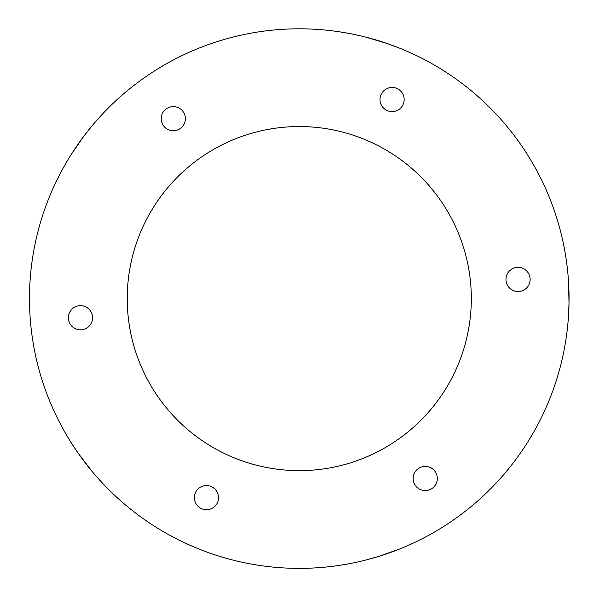 <?xml version="1.0" encoding="UTF-8"?>
<svg xmlns="http://www.w3.org/2000/svg" width="599" height="599" viewBox="0 0 599 599"><rect width="100%" height="100%" fill="white"/><g stroke="black" fill="none" stroke-linecap="round" stroke-linejoin="round"><path stroke-width="0.9" d="M299.275 568.369A269.775 269.775 0 0 0 532.908 163.699A269.775 269.775 0 0 0 65.635 163.699A269.775 269.775 0 0 0 299.275 568.369M399.174 47.987L386.782 43.398L365.749 37.131M381.997 41.81L382.641 42.012M568.481 316.16L569.013 302.959L568.481 281.021M365.749 560.05L378.471 556.478L399.174 549.186M383.278 554.951L382.641 555.161M71.154 442.609L78.476 453.6L91.804 471.039L81.015 457.157M91.804 126.142L83.613 136.505L71.154 154.564M212.495 487.182A12.077 12.077 0 0 0 194.376 497.642A12.077 12.077 0 0 0 212.495 508.102A12.077 12.077 0 0 0 212.495 487.182M386.048 109.999A12.077 12.077 0 0 0 404.168 99.539A12.077 12.077 0 0 0 386.048 89.071A12.077 12.077 0 0 0 386.048 109.999M505.983 279.448A12.077 12.077 0 0 0 524.103 289.909A12.077 12.077 0 0 0 524.103 268.988A12.077 12.077 0 0 0 505.983 279.448M419.203 468.036A12.077 12.077 0 0 0 419.203 488.956A12.077 12.077 0 0 0 437.322 478.496A12.077 12.077 0 0 0 419.203 468.036M179.341 129.137A12.077 12.077 0 0 0 179.341 108.217A12.077 12.077 0 0 0 161.221 118.677A12.077 12.077 0 0 0 179.341 129.137M299.275 470.634A172.04 172.04 0 0 0 448.269 212.57A172.04 172.04 0 0 0 150.282 212.57A172.04 172.04 0 0 0 299.275 470.634M92.56 317.732A12.077 12.077 0 0 0 74.441 307.272A12.077 12.077 0 0 0 74.441 328.192A12.077 12.077 0 0 0 92.56 317.732"/></g></svg>
